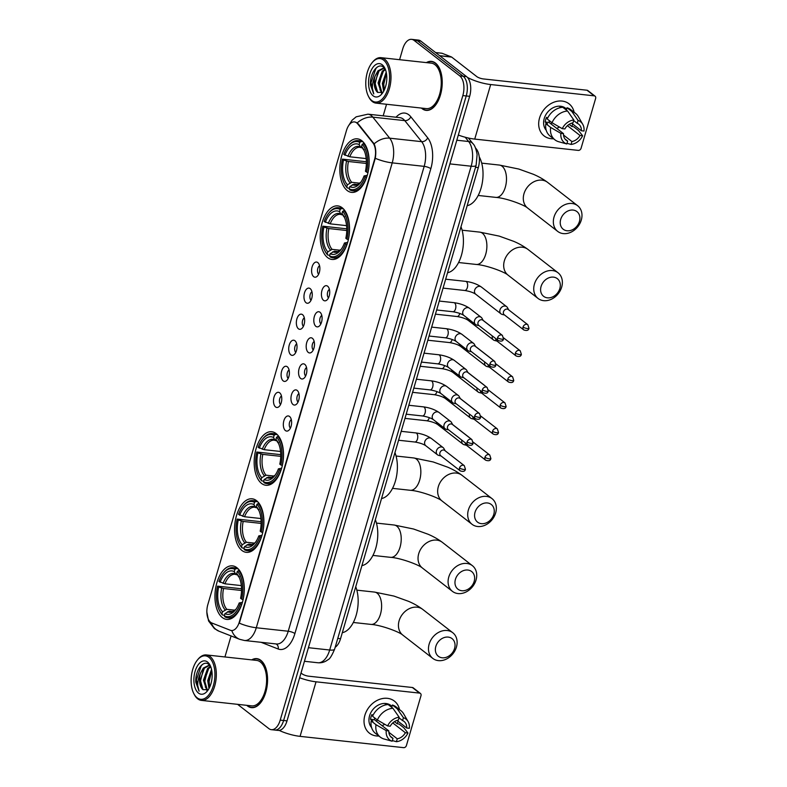 <?xml version="1.0" encoding="UTF-8"?>
<svg xmlns="http://www.w3.org/2000/svg" width="787" height="787" viewBox="0 0 787 787"><rect width="100%" height="100%" fill="white"/><g stroke="black" fill="none" stroke-linecap="round" stroke-linejoin="round"><path stroke-width="1.18" d="M347.205 190.533A26.935 14.471 -83.8 0 0 351.573 192.382A26.935 14.471 -83.8 0 0 368.227 171.418A26.935 14.471 -83.8 0 0 361.774 140.686A26.935 14.471 -83.8 0 0 357.406 138.837A26.935 14.471 -83.8 0 0 340.751 159.81A26.935 14.471 -83.8 0 0 347.205 190.533M241.943 550.497A26.935 14.471 -83.8 0 0 246.311 552.336A26.935 14.471 -83.8 0 0 262.966 531.373A26.935 14.471 -83.8 0 0 256.523 500.64A26.935 14.471 -83.8 0 0 252.155 498.801A26.935 14.471 -83.8 0 0 235.49 519.764A26.935 14.471 -83.8 0 0 241.943 550.497M261.55 483.434A26.935 14.471 -83.8 0 0 265.917 485.274A26.935 14.471 -83.8 0 0 282.582 464.31A26.935 14.471 -83.8 0 0 276.129 433.578A26.935 14.471 -83.8 0 0 271.761 431.738A26.935 14.471 -83.8 0 0 255.106 452.702A26.935 14.471 -83.8 0 0 261.55 483.434M327.589 257.595A26.935 14.471 -83.8 0 0 331.957 259.444A26.935 14.471 -83.8 0 0 348.611 238.481A26.935 14.471 -83.8 0 0 342.168 207.748A26.935 14.471 -83.8 0 0 337.8 205.899A26.935 14.471 -83.8 0 0 321.145 226.872A26.935 14.471 -83.8 0 0 327.589 257.595M222.328 617.559A26.935 14.471 -83.8 0 0 226.705 619.399A26.935 14.471 -83.8 0 0 243.36 598.435A26.935 14.471 -83.8 0 0 236.907 567.702A26.935 14.471 -83.8 0 0 232.539 565.863A26.935 14.471 -83.8 0 0 215.884 586.827A26.935 14.471 -83.8 0 0 222.328 617.559M289.537 416.471A7.624 4.092 96.2 0 1 289.793 416.687A7.624 4.092 96.2 0 1 291.544 423.967A7.624 4.092 96.2 0 1 288.268 430.696A7.624 4.092 96.2 0 1 285.415 430.578A7.624 4.092 96.2 0 1 283.871 420.72A7.624 4.092 96.2 0 1 289.537 416.471M297.161 390.411A7.624 4.092 96.2 0 1 297.417 390.637A7.624 4.092 96.2 0 1 299.168 397.917A7.624 4.092 96.2 0 1 295.892 404.646A7.624 4.092 96.2 0 1 293.03 404.528A7.624 4.092 96.2 0 1 291.495 394.671A7.624 4.092 96.2 0 1 297.161 390.411M304.776 364.361A7.624 4.092 96.2 0 1 305.031 364.588A7.624 4.092 96.2 0 1 306.782 371.858A7.624 4.092 96.2 0 1 303.507 378.586A7.624 4.092 96.2 0 1 300.654 378.468A7.624 4.092 96.2 0 1 299.109 368.611A7.624 4.092 96.2 0 1 304.776 364.361M312.4 338.312A7.624 4.092 96.2 0 1 312.655 338.528A7.624 4.092 96.2 0 1 314.407 345.808A7.624 4.092 96.2 0 1 311.131 352.537A7.624 4.092 96.2 0 1 308.268 352.419A7.624 4.092 96.2 0 1 306.723 342.561A7.624 4.092 96.2 0 1 312.4 338.312M320.014 312.252A7.624 4.092 96.2 0 1 320.27 312.478A7.624 4.092 96.2 0 1 322.021 319.748A7.624 4.092 96.2 0 1 318.745 326.477A7.624 4.092 96.2 0 1 315.892 326.359A7.624 4.092 96.2 0 1 314.347 316.512A7.624 4.092 96.2 0 1 320.014 312.252M327.638 286.202A7.624 4.092 96.2 0 1 327.894 286.419A7.624 4.092 96.2 0 1 329.645 293.699A7.624 4.092 96.2 0 1 326.359 300.427A7.624 4.092 96.2 0 1 323.506 300.309A7.624 4.092 96.2 0 1 321.962 290.452A7.624 4.092 96.2 0 1 327.638 286.202M279.7 392.841A7.624 4.092 96.2 0 1 279.956 393.057A7.624 4.092 96.2 0 1 281.707 400.337A7.624 4.092 96.2 0 1 278.431 407.066A7.624 4.092 96.2 0 1 275.568 406.948A7.624 4.092 96.2 0 1 274.024 397.091A7.624 4.092 96.2 0 1 279.7 392.841M287.314 366.781A7.624 4.092 96.2 0 1 287.57 367.008A7.624 4.092 96.2 0 1 289.321 374.278A7.624 4.092 96.2 0 1 286.045 381.006A7.624 4.092 96.2 0 1 283.192 380.888A7.624 4.092 96.2 0 1 281.648 371.041A7.624 4.092 96.2 0 1 287.314 366.781M294.938 340.732A7.624 4.092 96.2 0 1 295.194 340.948A7.624 4.092 96.2 0 1 296.945 348.228A7.624 4.092 96.2 0 1 293.659 354.957A7.624 4.092 96.2 0 1 290.806 354.839A7.624 4.092 96.2 0 1 289.262 344.981A7.624 4.092 96.2 0 1 294.938 340.732M302.552 314.672A7.624 4.092 96.2 0 1 302.808 314.898A7.624 4.092 96.2 0 1 304.559 322.178A7.624 4.092 96.2 0 1 301.283 328.897A7.624 4.092 96.2 0 1 298.43 328.789A7.624 4.092 96.2 0 1 296.886 318.932A7.624 4.092 96.2 0 1 302.552 314.672M310.167 288.622A7.624 4.092 96.2 0 1 310.432 288.849A7.624 4.092 96.2 0 1 312.183 296.119A7.624 4.092 96.2 0 1 308.897 302.847A7.624 4.092 96.2 0 1 306.045 302.729A7.624 4.092 96.2 0 1 304.5 292.872A7.624 4.092 96.2 0 1 310.167 288.622M317.791 262.573A7.624 4.092 96.2 0 1 318.046 262.789A7.624 4.092 96.2 0 1 319.797 270.069A7.624 4.092 96.2 0 1 316.522 276.798A7.624 4.092 96.2 0 1 313.669 276.68A7.624 4.092 96.2 0 1 312.124 266.823A7.624 4.092 96.2 0 1 317.791 262.573M211.801 622.989A13.723 7.368 96.2 0 1 210.621 622.31A13.723 7.368 96.2 0 1 207.837 604.573L346.467 130.524A13.723 7.368 96.2 0 1 354.435 121.926A13.723 7.368 96.2 0 1 357.741 123.933L372.861 142.811A13.723 7.368 96.2 0 1 374.573 159.476L239.346 621.917A13.723 7.368 96.2 0 1 231.368 630.515A13.723 7.368 96.2 0 1 230.325 630.259L211.801 622.989M475.446 147.877L476.41 149.077A15.248 8.195 96.2 0 1 478.299 167.601L340.545 638.71A15.248 8.195 96.2 0 1 335.173 647.288M319.561 265.75A4.574 2.459 -83.8 0 0 317.545 269.823A4.574 2.459 -83.8 0 0 318.637 274.23M311.947 291.81A4.574 2.459 -83.8 0 0 309.93 295.873A4.574 2.459 -83.8 0 0 311.022 300.28M304.323 317.859A4.574 2.459 -83.8 0 0 302.306 321.932A4.574 2.459 -83.8 0 0 303.398 326.339M296.709 343.919A4.574 2.459 -83.8 0 0 294.692 347.982A4.574 2.459 -83.8 0 0 295.784 352.389M289.085 369.969A4.574 2.459 -83.8 0 0 287.068 374.032A4.574 2.459 -83.8 0 0 288.17 378.439M281.471 396.018A4.574 2.459 -83.8 0 0 279.454 400.091A4.574 2.459 -83.8 0 0 280.546 404.498M329.409 289.39A4.574 2.459 -83.8 0 0 327.392 293.453A4.574 2.459 -83.8 0 0 328.484 297.86M321.794 315.439A4.574 2.459 -83.8 0 0 319.768 319.502A4.574 2.459 -83.8 0 0 320.87 323.91M314.17 341.489A4.574 2.459 -83.8 0 0 312.154 345.562A4.574 2.459 -83.8 0 0 313.246 349.969M306.556 367.549A4.574 2.459 -83.8 0 0 304.53 371.612A4.574 2.459 -83.8 0 0 305.631 376.019M298.932 393.598A4.574 2.459 -83.8 0 0 296.915 397.671A4.574 2.459 -83.8 0 0 298.007 402.078M291.318 419.658A4.574 2.459 -83.8 0 0 289.291 423.721A4.574 2.459 -83.8 0 0 290.393 428.128M246.754 705.339A24.643 13.241 -83.8 0 0 247.482 705.949A24.643 13.241 -83.8 0 0 251.476 707.641A24.643 13.241 -83.8 0 0 266.714 688.458A24.643 13.241 -83.8 0 0 260.822 660.332A24.643 13.241 -83.8 0 0 256.818 658.64A24.643 13.241 -83.8 0 0 251.712 659.88M421.409 108.075A24.643 13.241 -83.8 0 0 422.127 108.685A24.643 13.241 -83.8 0 0 426.131 110.377A24.643 13.241 -83.8 0 0 441.369 91.194A24.643 13.241 -83.8 0 0 435.467 63.068A24.643 13.241 -83.8 0 0 431.473 61.376A24.643 13.241 -83.8 0 0 426.367 62.616M237.595 704.335L268.869 728.624A15.248 8.195 -83.8 0 0 271.338 729.677L278.155 730.415A15.248 8.195 -83.8 0 0 287.019 720.862L469.652 96.319A15.248 8.195 -83.8 0 0 466.563 76.614L420.897 41.14L417.484 40.767A15.248 8.195 -83.8 0 0 415.015 39.724A15.248 8.195 -83.8 0 1 417.484 40.767L463.159 76.241L417.484 40.767L414.08 40.393A15.248 8.195 -83.8 0 0 411.601 39.35A15.248 8.195 -83.8 0 0 402.737 48.902L399.589 59.694M469.652 96.319L466.238 95.955A15.248 8.195 -83.8 0 0 463.159 76.241A15.248 8.195 -83.8 0 1 466.238 95.955L283.615 720.489L466.238 95.955L462.835 95.581A15.248 8.195 -83.8 0 0 459.746 75.867L414.08 40.393M274.752 730.041A15.248 8.195 -83.8 0 0 283.615 720.489A15.248 8.195 -83.8 0 1 274.752 730.041M356.009 122.3L358.351 124.002L374.12 143.893C375.832 147.74 376.216 152.53 375.281 158.276L239.346 623.156A17.786 4.712 -163.7 0 0 256.287 627.751A20.324 10.92 96.2 0 1 244.462 640.49L276.414 643.973A20.324 10.92 -83.8 0 0 288.229 631.233L424.173 166.362A20.324 10.92 -83.8 0 0 421.645 141.66L404.784 120.627A20.324 10.92 -83.8 0 0 403.2 119.044A20.324 10.92 -83.8 0 0 399.904 117.656L367.952 114.174A20.324 10.92 96.2 0 1 371.248 115.561A20.324 10.92 96.2 0 1 372.831 117.145L389.693 138.178A20.324 10.92 96.2 0 1 392.221 162.87L256.287 627.751L288.229 631.233A5.086 1.348 -163.7 0 1 294.899 633.565A25.41 13.654 96.2 0 1 278.195 649.009L261.087 642.3M386.545 104.278L383.171 115.827M231.083 635.935L224.934 656.958M271.338 729.677A15.248 8.195 -83.8 0 0 280.211 720.125L462.835 95.581M420.897 41.14A15.248 8.195 -83.8 0 0 418.418 40.098L411.601 39.35M398.143 721.345A20.324 16.271 -52.2 0 1 397.042 723.647A20.324 16.271 -52.2 0 0 398.143 721.345M378.901 736.022A20.324 16.271 -52.2 0 1 364.883 715.285A20.324 16.271 -52.2 0 1 382.925 698.472A20.324 16.271 -52.2 0 1 399.471 709.54A20.324 16.271 -52.2 0 0 394.395 701.089L394.395 701.089A20.324 16.271 -52.2 0 0 364.883 715.285A20.324 16.271 -52.2 0 0 369.457 733.189L369.457 733.189A20.324 16.271 -52.2 0 0 378.901 736.022M279.178 730.405A20.324 5.381 16.3 0 0 300.073 736.357L403.603 747.65A2.538 2.036 127.8 0 0 406.417 745.535L420.996 695.678A2.538 2.036 127.8 0 0 420.425 693.445A2.538 2.036 127.8 0 0 419.55 693.101L412.339 687.494L308.819 676.21A5.086 1.348 -163.7 0 1 302.149 673.879L301.018 672.993M299.631 677.745A20.324 5.381 16.3 0 0 316.03 681.808L419.55 693.101M412.339 687.494A2.538 2.036 -52.2 0 1 413.214 687.838L420.425 693.445M377.573 720.115A12.7 10.172 -52.2 0 1 376.058 720.981M392.772 722.938L405.354 732.717A10.162 8.136 -52.2 0 1 397.258 738.806L388.876 732.294M390.372 736.307L392.998 738.334A10.162 8.136 -52.2 0 1 391.552 737.488A10.162 8.136 -52.2 0 1 388.847 730.916L374.425 719.712A10.162 8.136 127.8 0 1 374.691 717.911M384.745 724.266A10.162 8.136 -52.2 0 1 382.01 725.594M371.582 727.552A14.737 11.795 -52.2 0 1 369.565 715.796A14.737 11.795 -52.2 0 1 390.962 705.506L392.005 706.313M392.998 738.334L392.152 741.226L383.958 738.973A16.773 13.428 -52.2 0 1 380.288 737.104L375.488 733.366A16.773 13.428 -52.2 0 1 371.189 720.961L372.91 721.148L370.51 719.288A14.737 11.795 -52.2 0 1 371.011 716.908A14.737 11.795 -52.2 0 1 371.887 714.586L372.959 715.413M387.352 704.621A14.737 11.795 -52.2 0 0 385.168 704.591L385.591 704.926M388.434 704.798A14.737 11.795 -52.2 0 1 389.427 705.054L391.828 706.923L392.388 705.014A16.773 13.428 -52.2 0 1 396.058 706.883L400.858 710.622A16.773 13.428 -52.2 0 1 403.662 713.848L408.099 721.571A13.212 10.575 -52.2 0 1 409.348 728.3L406.722 728.014L396.982 720.439M372.566 716.259A16.773 13.428 -52.2 0 1 388.129 704.552L392.929 708.29L399.166 717.232L398.32 720.125A10.162 8.136 -52.2 0 0 390.224 726.214L387.607 725.929L377.367 719.997L372.566 716.259M371.189 720.961L375.989 724.699L386.23 730.631L388.847 730.916M380.288 737.104A16.773 13.428 -52.2 0 1 375.989 724.699M377.367 719.997A16.773 13.428 -52.2 0 1 392.929 708.29M398.999 717.803L402.58 720.587L403.426 717.695L397.189 708.753L392.388 705.014M397.189 708.753A16.773 13.428 -52.2 0 1 400.858 710.622M392.152 741.226A13.212 10.575 -52.2 0 1 386.23 730.631M387.607 725.929A13.212 10.575 -52.2 0 1 399.166 717.232M403.426 717.695A13.212 10.575 -52.2 0 1 408.099 721.571M402.58 720.587A10.162 8.136 -52.2 0 1 404.026 721.433A10.162 8.136 -52.2 0 1 406.722 728.014M395.153 721.226A14.737 11.795 -52.2 0 1 394.848 721.935L397.248 723.804L398.979 723.991L403.79 727.729L407.971 733.002A13.212 10.575 -52.2 0 1 396.412 741.698L397.258 738.806M392.339 740.577L396.412 741.698M405.354 732.717L407.971 733.002M394.12 721.856L394.848 721.935M370.51 719.288L374.425 719.712M208.939 657.342A21.849 11.736 -83.8 0 0 197.419 660.018A21.849 11.736 -83.8 0 0 193.759 693.495A21.849 11.736 -83.8 0 0 197.114 697.794A21.849 11.736 -83.8 0 0 213.366 685.595A21.849 11.736 -83.8 0 0 208.939 657.342M193.759 693.495L194.182 694.331A22.862 12.287 -83.8 0 0 197.685 698.826A22.862 12.287 -83.8 0 0 201.393 700.391A22.862 12.287 -83.8 0 0 215.54 682.595A22.862 12.287 -83.8 0 0 210.07 656.496A22.862 12.287 -83.8 0 0 206.351 654.932A22.862 12.287 -83.8 0 0 198.009 659.29L197.419 660.018M201.393 700.391L251.673 705.87A22.862 12.287 -83.8 0 0 265.809 688.074A22.862 12.287 -83.8 0 0 260.34 661.975A22.862 12.287 -83.8 0 0 256.631 660.411L206.351 654.932M247.138 705.378A24.387 13.104 -83.8 0 0 247.551 705.713A24.387 13.104 -83.8 0 0 251.506 707.385A24.387 13.104 -83.8 0 0 266.586 688.399A24.387 13.104 -83.8 0 0 260.753 660.568A24.387 13.104 -83.8 0 0 256.788 658.896A24.387 13.104 -83.8 0 0 252.096 659.919M206.873 690.514L203.44 680.204L207.581 668.527L210.503 666.255M207.394 690.268L204.502 680.322L208.653 668.645L210.768 666.786M208.998 688.536L207.699 680.666L211.536 669.363M209.558 687.435L208.762 680.785L211.792 670.632L209.126 681.385L209.588 687.376M210.641 666.461L208.968 664.553C203.174 659.201 194.91 671.006 195.825 682.299L199.111 691.212C196.888 686.294 197.33 680.312 200.449 673.279A12.7 6.827 -83.8 0 0 203.016 689.697L200.242 679.86L204.394 668.173L209.214 665.497M200.449 673.279L203.321 668.055L208.683 665.409L210.218 665.851M198.491 693.091A16.773 9.011 -83.8 0 0 207.286 691.084A16.773 9.011 -83.8 0 0 210.099 665.281A16.773 9.011 -83.8 0 0 207.561 662.044A16.773 9.011 -83.8 0 0 195.087 671.409A16.773 9.011 -83.8 0 0 198.491 693.091M203.016 689.697L208.378 689.579M199.111 691.212L196.347 679.988L201.236 665.763L202.751 664.238M201.157 686.844L200.606 680.46L203.262 669.717M205.417 687.307L204.866 680.922L207.522 670.18M209.854 666.579L210.345 666.038M454.571 648.458A11.175 8.952 127.8 0 0 448.226 637.096A11.175 8.952 127.8 0 0 435.831 646.412A11.175 8.952 127.8 0 0 442.176 657.784A11.175 8.952 127.8 0 0 454.571 648.458M429.161 644.081A16.261 13.015 -52.2 0 1 452.771 632.728A16.261 13.015 -52.2 0 1 456.43 647.062A16.261 13.015 -52.2 0 1 432.82 658.414A16.261 13.015 -52.2 0 1 429.161 644.081M241.796 604.308L240.31 603.826A24.19 12.995 -83.8 0 1 224.315 615.827L224.944 613.653A21.849 11.736 -83.8 0 0 235.224 610.181A21.849 11.736 -83.8 0 0 239.199 602.96L242.416 602.34M232.568 611.548L229.224 611.184L224.944 613.653M224.492 615.218L222.485 615.001L221.904 613.958A24.19 12.995 -83.8 0 1 219.366 610.269A24.19 12.995 -83.8 0 1 217.556 586.148L241.52 588.774M223.41 573.202A24.19 12.995 -83.8 0 1 234.929 569.434L236.061 568.588A25.204 13.546 -83.8 0 0 233.208 567.673A25.204 13.546 -83.8 0 0 224 572.474L223.41 573.202A24.19 12.995 -83.8 0 0 218.934 581.445L224.934 583.806L241.324 585.597M236.061 568.588L238.136 568.814M239.592 570.575L237.33 571.303A24.19 12.995 -83.8 0 1 241.688 599.114L243.026 599.586A25.204 13.546 -83.8 0 0 238.461 570.447M224.315 615.827L224.885 616.87A25.204 13.546 -83.8 0 0 227.738 617.775A25.204 13.546 -83.8 0 0 241.648 604.288M234.929 569.434L234.29 571.618A21.849 11.736 -83.8 0 0 220.045 582.311M241.688 599.114L240.576 598.258A21.849 11.736 -83.8 0 0 238.884 576.704A21.849 11.736 -83.8 0 0 236.7 573.477L237.33 571.303M239.199 602.96L240.31 603.826M237.477 574.894L235.598 573.969L234.29 571.618M236.7 573.477L239.356 577.727A19.547 10.497 -83.8 0 0 237.999 575.838L239.307 576.704M236.897 574.835L235.097 574.313A18.799 10.103 -83.8 0 0 224.934 583.806M342.306 632.679A27.948 15.012 -83.8 0 0 356.167 615.257A27.948 15.012 -83.8 0 0 355.734 586.748M219.366 610.269L219.789 611.106A25.204 13.546 -83.8 0 0 222.485 615.001M217.556 586.148L218.668 587.013A21.849 11.736 -83.8 0 0 222.544 611.784L221.904 613.958M241.52 590.476L223.557 588.509L218.668 587.013M222.544 611.784L226.813 609.315L234.949 610.2M474.177 581.396A11.175 8.952 127.8 0 0 467.832 570.034A11.175 8.952 127.8 0 0 455.437 579.35A11.175 8.952 127.8 0 0 461.782 590.722A11.175 8.952 127.8 0 0 474.177 581.396M448.777 577.019A16.261 13.015 -52.2 0 1 472.377 565.666A16.261 13.015 -52.2 0 1 476.037 579.999A16.261 13.015 -52.2 0 1 452.427 591.352A16.261 13.015 -52.2 0 1 448.777 577.019M261.412 537.246L259.926 536.754A24.19 12.995 -83.8 0 1 243.921 548.765L244.56 546.591A21.849 11.736 -83.8 0 0 254.84 543.119A21.849 11.736 -83.8 0 0 258.805 535.898L262.022 535.278M252.174 544.486L248.83 544.122L244.56 546.591M244.098 548.155L242.091 547.939L241.52 546.896A24.19 12.995 -83.8 0 1 238.982 543.207A24.19 12.995 -83.8 0 1 237.162 519.086L261.127 521.712M243.026 506.139A24.19 12.995 -83.8 0 1 254.535 502.372L255.667 501.526A25.204 13.546 -83.8 0 0 252.814 500.611A25.204 13.546 -83.8 0 0 243.616 505.411L243.026 506.139A24.19 12.995 -83.8 0 0 238.54 514.383L244.541 516.744L260.93 518.535M255.667 501.526L257.743 501.752M259.198 503.513L256.946 504.241A24.19 12.995 -83.8 0 1 261.294 532.051L262.632 532.524A25.204 13.546 -83.8 0 0 258.067 503.385M243.921 548.765L244.501 549.798A25.204 13.546 -83.8 0 0 247.354 550.713A25.204 13.546 -83.8 0 0 261.254 537.226M254.535 502.372L253.906 504.546A21.849 11.736 -83.8 0 0 239.651 515.239M261.294 532.051L260.182 531.195A21.849 11.736 -83.8 0 0 258.49 509.642A21.849 11.736 -83.8 0 0 256.306 506.415L256.946 504.241M258.805 535.898L259.926 536.754M257.083 507.831L255.204 506.907L253.906 504.546M256.306 506.415L258.972 510.665A19.547 10.497 -83.8 0 0 257.615 508.776L258.913 509.632M256.513 507.772L254.703 507.251A18.799 10.103 -83.8 0 0 244.541 516.744M361.912 565.617A27.948 15.012 -83.8 0 0 375.773 548.195A27.948 15.012 -83.8 0 0 375.35 519.676M238.982 543.207L239.405 544.043A25.204 13.546 -83.8 0 0 242.091 547.939M237.162 519.086L238.274 519.941A21.849 11.736 -83.8 0 0 242.16 544.722L241.52 546.896M261.127 523.404L243.173 521.447L238.274 519.941M242.16 544.722L246.429 542.253L254.555 543.138M493.793 514.334A11.175 8.952 127.8 0 0 487.448 502.962A11.175 8.952 127.8 0 0 475.043 512.288A11.175 8.952 127.8 0 0 481.398 523.66A11.175 8.952 127.8 0 0 493.793 514.334M468.383 509.956A16.261 13.015 -52.2 0 1 491.993 498.604A16.261 13.015 -52.2 0 1 495.653 512.937A16.261 13.015 -52.2 0 1 472.043 524.29A16.261 13.015 -52.2 0 1 468.383 509.956M281.018 470.183L279.533 469.691A24.19 12.995 -83.8 0 1 263.537 481.703L264.166 479.529A21.849 11.736 -83.8 0 0 274.447 476.056A21.849 11.736 -83.8 0 0 278.421 468.836L281.638 468.216M271.79 477.424L268.436 477.06L264.166 479.529M263.714 481.093L261.707 480.877L261.127 479.834A24.19 12.995 -83.8 0 1 258.589 476.145A24.19 12.995 -83.8 0 1 256.778 452.023L280.743 454.65M262.632 439.077A24.19 12.995 -83.8 0 1 274.151 435.309L275.283 434.454A25.204 13.546 -83.8 0 0 272.43 433.548A25.204 13.546 -83.8 0 0 263.222 438.349L262.632 439.077A24.19 12.995 -83.8 0 0 258.146 447.321L264.157 449.682L280.546 451.472M275.283 434.454L277.358 434.69M278.814 436.451L276.552 437.178A24.19 12.995 -83.8 0 1 280.91 464.989L282.248 465.461A25.204 13.546 -83.8 0 0 277.683 436.323M263.537 481.703L264.107 482.736A25.204 13.546 -83.8 0 0 266.96 483.651A25.204 13.546 -83.8 0 0 280.87 470.164M274.151 435.309L273.512 437.483A21.849 11.736 -83.8 0 0 259.267 448.177M280.91 464.989L279.798 464.133A21.849 11.736 -83.8 0 0 278.106 442.579A21.849 11.736 -83.8 0 0 275.912 439.353L276.552 437.178M278.421 468.836L279.533 469.691M276.699 440.769L274.82 439.844L273.512 437.483M275.912 439.353L278.578 443.602M276.119 440.71L274.319 440.189A18.799 10.103 -83.8 0 0 264.157 449.682M278.568 443.583A19.547 10.497 -83.8 0 0 277.221 441.714L278.519 442.569M381.528 498.555A27.948 15.012 -83.8 0 0 395.379 481.132A27.948 15.012 -83.8 0 0 394.956 452.614M258.589 476.145L259.012 476.971A25.204 13.546 -83.8 0 0 261.707 480.877M256.778 452.023L257.89 452.879A21.849 11.736 -83.8 0 0 261.766 477.66L261.127 479.834M280.743 456.342L262.779 454.384L257.89 452.879M261.766 477.66L266.036 475.191L274.171 476.076M559.832 288.504A11.175 8.952 127.8 0 0 553.487 277.132A11.175 8.952 127.8 0 0 541.082 286.458A11.175 8.952 127.8 0 0 547.427 297.83A11.175 8.952 127.8 0 0 559.832 288.504M534.422 284.127A16.261 13.015 -52.2 0 1 558.032 272.774A16.261 13.015 -52.2 0 1 561.682 287.098A16.261 13.015 -52.2 0 1 538.082 298.46A16.261 13.015 -52.2 0 1 534.422 284.127M347.057 244.354L345.572 243.862A24.19 12.995 -83.8 0 1 329.576 255.873L330.206 253.689A21.849 11.736 -83.8 0 0 340.486 250.227A21.849 11.736 -83.8 0 0 344.46 242.996L347.677 242.376M337.83 251.584L334.475 251.22L330.206 253.689M329.753 255.263L327.746 255.037L327.166 254.004A24.19 12.995 -83.8 0 1 324.628 250.305A24.19 12.995 -83.8 0 1 322.818 226.184L346.782 228.82M328.671 213.247A24.19 12.995 -83.8 0 1 340.191 209.48L341.312 208.624A25.204 13.546 -83.8 0 0 338.459 207.709A25.204 13.546 -83.8 0 0 329.261 212.52L328.671 213.247A24.19 12.995 -83.8 0 0 324.185 221.481L330.196 223.852L346.575 225.643M341.312 208.624L343.398 208.85M344.854 210.621L342.591 211.349A24.19 12.995 -83.8 0 1 346.949 239.159L348.277 239.632A25.204 13.546 -83.8 0 0 343.722 210.493M329.576 255.873L330.147 256.906A25.204 13.546 -83.8 0 0 332.999 257.821A25.204 13.546 -83.8 0 0 346.91 244.334M340.191 209.48L339.551 211.654A21.849 11.736 -83.8 0 0 325.297 222.347M346.949 239.159L345.837 238.294A21.849 11.736 -83.8 0 0 344.135 216.74A21.849 11.736 -83.8 0 0 341.952 213.523L342.591 211.349M344.46 242.996L345.572 243.862M342.738 214.94L340.85 214.015L339.551 211.654M341.952 213.523L344.617 217.773A19.547 10.497 -83.8 0 0 343.26 215.884L344.558 216.74M342.158 214.871L340.358 214.359A18.799 10.103 -83.8 0 0 330.196 223.852M447.567 272.725A27.948 15.012 -83.8 0 0 461.418 255.303A27.948 15.012 -83.8 0 0 460.995 226.784M324.628 250.305L325.051 251.142A25.204 13.546 -83.8 0 0 327.746 255.037M322.818 226.184L323.929 227.05A21.849 11.736 -83.8 0 0 327.805 251.83L327.166 254.004M346.782 230.512L328.818 228.555L323.929 227.05M327.805 251.83L332.075 249.361L340.21 250.246M579.439 221.442A11.175 8.952 127.8 0 0 573.093 210.07A11.175 8.952 127.8 0 0 560.698 219.396A11.175 8.952 127.8 0 0 567.043 230.768A11.175 8.952 127.8 0 0 579.439 221.442M554.028 217.064A16.261 13.015 -52.2 0 1 577.638 205.712A16.261 13.015 -52.2 0 1 581.298 220.035A16.261 13.015 -52.2 0 1 557.688 231.388A16.261 13.015 -52.2 0 1 554.028 217.064M366.673 177.282L365.178 176.8A24.19 12.995 -83.8 0 1 349.182 188.811L349.822 186.627A21.849 11.736 -83.8 0 0 360.102 183.164A21.849 11.736 -83.8 0 0 364.066 175.934L367.283 175.314M357.436 184.522L354.091 184.158L349.822 186.627M349.359 188.201L347.352 187.975L346.782 186.942A24.19 12.995 -83.8 0 1 344.234 183.243A24.19 12.995 -83.8 0 1 342.424 159.122L366.388 161.758M348.277 146.185A24.19 12.995 -83.8 0 1 359.797 142.417L360.928 141.562A25.204 13.546 -83.8 0 0 358.075 140.647A25.204 13.546 -83.8 0 0 348.867 145.457L348.277 146.185A24.19 12.995 -83.8 0 0 343.801 154.419L349.802 156.79L366.191 158.581M360.928 141.562L363.004 141.788M364.46 143.559L362.197 144.287A24.19 12.995 -83.8 0 1 366.555 172.097L367.893 172.569A25.204 13.546 -83.8 0 0 363.328 143.431M349.182 188.811L349.753 189.844A25.204 13.546 -83.8 0 0 352.606 190.759A25.204 13.546 -83.8 0 0 366.516 177.272M359.797 142.417L359.157 144.592A21.849 11.736 -83.8 0 0 344.913 155.285M366.555 172.097L365.443 171.232A21.849 11.736 -83.8 0 0 363.751 149.678A21.849 11.736 -83.8 0 0 361.567 146.461L362.197 144.287M364.066 175.934L365.178 176.8M362.345 147.877L360.466 146.953L359.157 144.592M361.567 146.461L364.233 150.71A19.547 10.497 -83.8 0 0 362.866 148.822L364.174 149.678M361.764 147.808L359.964 147.297A18.799 10.103 -83.8 0 0 349.802 156.79M467.173 205.663A27.948 15.012 -83.8 0 0 481.565 186.253A27.948 15.012 -83.8 0 0 479.214 156.77M344.234 183.243L344.657 184.079A25.204 13.546 -83.8 0 0 347.352 187.975M342.424 159.122L343.535 159.987A21.849 11.736 -83.8 0 0 347.411 184.768L346.782 186.942M366.388 163.45L348.425 161.492L343.535 159.987M347.411 184.768L351.681 182.299L359.816 183.184M468.973 437.316A4.574 3.66 127.8 0 0 468.55 436.923A4.574 3.66 127.8 0 0 468.058 436.608M461.89 440.189A4.574 3.66 127.8 0 0 462.943 444.143A4.574 3.66 127.8 0 0 464.064 444.685L466.484 445.285M465.255 442.796A3.305 2.646 127.8 0 0 466.12 445.009L485.687 460.208C488.786 461.241 490.517 460.68 490.881 458.526A3.305 0.876 16.3 0 1 489.278 458.811A3.305 0.876 -163.7 0 1 484.949 457.296A3.305 2.646 127.8 0 0 485.687 460.208M476.588 411.267A4.574 3.66 127.8 0 0 476.165 410.863A4.574 3.66 127.8 0 0 475.682 410.558M469.514 414.129A4.574 3.66 127.8 0 0 470.557 418.094A4.574 3.66 127.8 0 0 471.688 418.635L474.099 419.235M472.869 416.736A3.305 2.646 127.8 0 0 473.744 418.95L493.311 434.149C496.41 435.191 498.141 434.631 498.505 432.466A3.305 0.876 16.3 0 1 496.902 432.761A3.305 0.876 -163.7 0 1 492.564 431.246A3.305 2.646 127.8 0 0 493.311 434.149M484.212 385.207A4.574 3.66 127.8 0 0 483.789 384.813A4.574 3.66 127.8 0 0 483.297 384.509M477.129 388.08A4.574 3.66 127.8 0 0 478.181 392.034A4.574 3.66 127.8 0 0 479.303 392.575L481.723 393.175M480.483 390.686A3.305 2.646 127.8 0 0 481.359 392.9L500.925 408.099C504.024 409.132 505.756 408.571 506.12 406.417A3.305 0.876 16.3 0 1 504.516 406.702A3.305 0.876 -163.7 0 1 500.188 405.187A3.305 2.646 127.8 0 0 500.925 408.099M491.826 359.157A4.574 3.66 127.8 0 0 491.403 358.764A4.574 3.66 127.8 0 0 490.921 358.449M484.743 362.02A4.574 3.66 127.8 0 0 485.795 365.985A4.574 3.66 127.8 0 0 486.927 366.526L489.337 367.126M488.107 364.637A3.305 2.646 127.8 0 0 488.983 366.85L508.55 382.049C511.639 383.082 513.38 382.521 513.744 380.367A3.305 0.876 16.3 0 1 512.13 380.652A3.305 0.876 -163.7 0 1 507.802 379.137A3.305 2.646 127.8 0 0 508.55 382.049M499.45 333.108A4.574 3.66 127.8 0 0 499.027 332.704A4.574 3.66 127.8 0 0 498.535 332.399M492.367 335.97A4.574 3.66 127.8 0 0 493.419 339.925A4.574 3.66 127.8 0 0 494.541 340.476L496.961 341.076M495.721 338.577A3.305 2.646 127.8 0 0 496.597 340.791L516.164 355.99C519.263 357.023 520.994 356.462 521.358 354.307A3.305 0.876 16.3 0 1 519.754 354.593A3.305 0.876 -163.7 0 1 515.426 353.078A3.305 2.646 127.8 0 0 516.164 355.99M508.628 309.803L507.448 307.609A4.574 3.66 127.8 0 0 506.641 306.655A4.574 3.66 127.8 0 0 505.077 306.035A4.574 3.66 127.8 0 0 500.001 309.842A4.574 3.66 127.8 0 0 501.034 313.875A4.574 3.66 127.8 0 0 502.165 314.416L504.575 315.016M523.04 327.028A3.305 2.646 127.8 0 1 527.831 324.716L508.264 309.517A3.305 2.646 127.8 0 0 507.133 309.075A3.305 2.646 127.8 0 0 503.473 311.829A3.305 2.646 127.8 0 0 504.221 314.741L523.788 329.94C526.877 330.973 528.608 330.412 528.982 328.258A3.305 0.876 16.3 0 1 527.369 328.543A3.305 0.876 -163.7 0 1 523.04 327.028A3.305 2.646 127.8 0 0 523.788 329.94M445.088 450.735L443.907 448.551A4.574 3.66 127.8 0 0 443.101 447.587A4.574 3.66 127.8 0 0 441.537 446.967A4.574 3.66 127.8 0 0 436.46 450.784A4.574 3.66 127.8 0 0 437.493 454.807A4.574 3.66 127.8 0 0 438.615 455.358L441.035 455.958M459.5 467.96A3.305 2.646 127.8 0 1 464.291 465.658L444.724 450.459A3.305 2.646 127.8 0 0 443.593 450.007A3.305 2.646 127.8 0 0 439.933 452.761A3.305 2.646 127.8 0 0 440.671 455.673L460.238 470.872C463.336 471.905 465.068 471.344 465.432 469.19A3.305 0.876 16.3 0 1 463.828 469.475A3.305 0.876 -163.7 0 1 459.5 467.96A3.305 2.646 127.8 0 0 460.238 470.872M452.702 424.685L451.522 422.491A4.574 3.66 127.8 0 0 450.715 421.537A4.574 3.66 127.8 0 0 449.151 420.917A4.574 3.66 127.8 0 0 444.075 424.724A4.574 3.66 127.8 0 0 445.108 428.758A4.574 3.66 127.8 0 0 446.239 429.299L448.649 429.899M467.114 441.91A3.305 2.646 127.8 0 1 471.905 439.599L452.338 424.4A3.305 2.646 127.8 0 0 451.207 423.957A3.305 2.646 127.8 0 0 447.547 426.711A3.305 2.646 127.8 0 0 448.295 429.623L467.862 444.822C470.951 445.855 472.682 445.294 473.056 443.14A3.305 0.876 16.3 0 1 471.443 443.425A3.305 0.876 -163.7 0 1 467.114 441.91A3.305 2.646 127.8 0 0 467.862 444.822M460.316 398.625L459.146 396.441A4.574 3.66 127.8 0 0 458.339 395.477A4.574 3.66 127.8 0 0 456.765 394.858A4.574 3.66 127.8 0 0 451.699 398.675A4.574 3.66 127.8 0 0 452.722 402.708A4.574 3.66 127.8 0 0 453.853 403.249L456.273 403.849M474.738 415.851A3.305 2.646 127.8 0 1 479.529 413.549L459.962 398.35A3.305 2.646 127.8 0 0 458.831 397.897A3.305 2.646 127.8 0 0 455.161 400.652A3.305 2.646 127.8 0 0 455.909 403.564L475.476 418.763C478.575 419.805 480.306 419.245 480.67 417.08A3.305 0.876 16.3 0 1 479.067 417.366A3.305 0.876 -163.7 0 1 474.738 415.851A3.305 2.646 127.8 0 0 475.476 418.763M467.94 372.576L466.76 370.382A4.574 3.66 127.8 0 0 465.953 369.428A4.574 3.66 127.8 0 0 464.389 368.808A4.574 3.66 127.8 0 0 459.313 372.615A4.574 3.66 127.8 0 0 460.346 376.648A4.574 3.66 127.8 0 0 461.477 377.189L463.887 377.79M482.352 389.801A3.305 2.646 127.8 0 1 487.143 387.499L467.576 372.3A3.305 2.646 127.8 0 0 466.445 371.848A3.305 2.646 127.8 0 0 462.786 374.602A3.305 2.646 127.8 0 0 463.523 377.514L483.1 392.713C486.189 393.746 487.92 393.185 488.294 391.031A3.305 0.876 16.3 0 1 486.681 391.316A3.305 0.876 -163.7 0 1 482.352 389.801A3.305 2.646 127.8 0 0 483.1 392.713M475.555 346.526L474.384 344.332A4.574 3.66 127.8 0 0 473.577 343.368A4.574 3.66 127.8 0 0 472.003 342.748A4.574 3.66 127.8 0 0 466.937 346.565A4.574 3.66 127.8 0 0 467.96 350.599A4.574 3.66 127.8 0 0 469.091 351.14L471.502 351.74M489.967 363.751A3.305 2.646 127.8 0 1 494.767 361.44L475.2 346.241A3.305 2.646 127.8 0 0 474.069 345.798A3.305 2.646 127.8 0 0 470.4 348.552A3.305 2.646 127.8 0 0 471.147 351.455L490.714 366.653C493.813 367.696 495.544 367.135 495.908 364.971A3.305 0.876 16.3 0 1 494.305 365.266A3.305 0.876 -163.7 0 1 489.967 363.751A3.305 2.646 127.8 0 0 490.714 366.653M483.179 320.466L481.998 318.273A4.574 3.66 127.8 0 0 481.191 317.318A4.574 3.66 127.8 0 0 479.627 316.699A4.574 3.66 127.8 0 0 474.551 320.516A4.574 3.66 127.8 0 0 475.584 324.539A4.574 3.66 127.8 0 0 476.706 325.08L479.126 325.68M497.591 337.692A3.305 2.646 127.8 0 1 502.381 335.39L482.815 320.191A3.305 2.646 127.8 0 0 481.683 319.738A3.305 2.646 127.8 0 0 478.024 322.493A3.305 2.646 127.8 0 0 478.762 325.405L498.328 340.604C501.427 341.637 503.159 341.076 503.532 338.922A3.305 0.876 16.3 0 1 501.919 339.207A3.305 0.876 -163.7 0 1 497.591 337.692A3.305 2.646 127.8 0 0 498.328 340.604M572.788 124.08A20.324 16.271 -52.2 0 1 571.696 126.382A20.324 16.271 -52.2 0 0 572.788 124.08M553.556 138.758A20.324 16.271 -52.2 0 1 539.538 118.02A20.324 16.271 -52.2 0 1 557.58 101.208A20.324 16.271 -52.2 0 1 574.126 112.275A20.324 16.271 -52.2 0 0 569.04 103.825L569.04 103.825A20.324 16.271 -52.2 0 0 539.538 118.02A20.324 16.271 -52.2 0 0 544.112 135.925L544.112 135.925A20.324 16.271 -52.2 0 0 553.556 138.758M458.329 135.039A20.324 5.381 16.3 0 0 474.728 139.092L578.248 150.386A2.538 2.036 127.8 0 0 581.072 148.271L595.641 98.414A2.538 2.036 127.8 0 0 595.07 96.181A2.538 2.036 127.8 0 0 594.205 95.837L586.994 90.23L483.464 78.946A5.086 1.348 -163.7 0 1 476.804 76.614L451.669 57.087L439.756 55.788M467.389 77.382A20.324 5.381 16.3 0 0 490.685 84.543L594.205 95.837M586.994 90.23A2.538 2.036 -52.2 0 1 587.859 90.574L595.07 96.181M441.684 53.241A2.538 1.367 96.2 0 1 441.881 53.231A2.538 1.367 96.2 0 1 442.078 53.28L451.453 56.959A2.538 1.367 96.2 0 1 451.669 57.087M552.228 122.851A12.7 10.172 -52.2 0 1 550.713 123.716M567.417 125.674L579.999 135.453A10.162 8.136 -52.2 0 1 571.903 141.542L563.522 135.03M565.027 139.043L567.643 141.07A10.162 8.136 -52.2 0 1 566.207 140.224A10.162 8.136 -52.2 0 1 563.502 133.652L549.08 122.447A10.162 8.136 127.8 0 1 549.346 120.647M559.4 127.002A10.162 8.136 -52.2 0 1 556.655 128.33M546.237 130.288A14.737 11.795 -52.2 0 1 544.22 118.532A14.737 11.795 -52.2 0 1 565.617 108.242L566.66 109.049M567.643 141.07L566.797 143.962L558.613 141.709A16.773 13.428 -52.2 0 1 554.943 139.84L550.133 136.102A16.773 13.428 -52.2 0 1 545.834 123.697L547.565 123.884L545.165 122.024A14.737 11.795 -52.2 0 1 545.666 119.654A14.737 11.795 -52.2 0 1 546.532 117.322L547.604 118.148M561.997 107.357A14.737 11.795 -52.2 0 0 559.813 107.327L560.246 107.662M563.089 107.534A14.737 11.795 -52.2 0 1 564.072 107.799L566.483 109.659L567.034 107.76A16.773 13.428 -52.2 0 1 570.703 109.619L575.513 113.358A16.773 13.428 -52.2 0 1 578.307 116.584L582.744 124.307A13.212 10.575 -52.2 0 1 584.003 131.035L581.377 130.75L571.637 123.175M547.211 118.994A16.773 13.428 -52.2 0 1 562.774 107.288L567.584 111.026L573.821 119.968L572.975 122.861A10.162 8.136 -52.2 0 0 564.879 128.95L562.262 128.665L552.021 122.733L547.211 118.994M545.834 123.697L550.644 127.435L560.885 133.367L563.502 133.652M554.943 139.84A16.773 13.428 -52.2 0 1 550.644 127.435M552.021 122.733A16.773 13.428 -52.2 0 1 567.584 111.026M573.654 120.539L577.235 123.323L578.081 120.431L571.844 111.488L567.034 107.76M571.844 111.488A16.773 13.428 -52.2 0 1 575.513 113.358M566.797 143.962A13.212 10.575 -52.2 0 1 560.885 133.367M562.262 128.665A13.212 10.575 -52.2 0 1 573.821 119.968M578.081 120.431A13.212 10.575 -52.2 0 1 582.744 124.307M577.235 123.323A10.162 8.136 -52.2 0 1 578.671 124.169A10.162 8.136 -52.2 0 1 581.377 130.75M569.808 123.962A14.737 11.795 -52.2 0 1 569.503 124.671L571.903 126.54L573.634 126.727L578.435 130.465L582.626 135.738A13.212 10.575 -52.2 0 1 571.067 144.434L571.903 141.542M566.994 143.313L571.067 144.434M579.999 135.453L582.626 135.738M568.775 124.592L569.503 124.671M545.165 122.024L549.08 122.447M383.594 60.078A21.849 11.736 -83.8 0 0 372.064 62.753A21.849 11.736 -83.8 0 0 368.414 96.24A21.849 11.736 -83.8 0 0 371.759 100.529A21.849 11.736 -83.8 0 0 388.011 88.331A21.849 11.736 -83.8 0 0 383.594 60.078M368.414 96.24L368.837 97.067A22.862 12.287 -83.8 0 0 372.34 101.562A22.862 12.287 -83.8 0 0 376.048 103.127A22.862 12.287 -83.8 0 0 390.195 85.33A22.862 12.287 -83.8 0 0 384.715 59.232A22.862 12.287 -83.8 0 0 381.006 57.667A22.862 12.287 -83.8 0 0 372.654 62.025L372.064 62.753M376.048 103.127L426.318 108.606A22.862 12.287 -83.8 0 0 440.464 90.81A22.862 12.287 -83.8 0 0 434.985 64.721A22.862 12.287 -83.8 0 0 431.276 63.147L381.006 57.667M421.783 108.114A24.387 13.104 -83.8 0 0 422.196 108.449A24.387 13.104 -83.8 0 0 426.151 110.121A24.387 13.104 -83.8 0 0 441.241 91.135A24.387 13.104 -83.8 0 0 435.398 63.304A24.387 13.104 -83.8 0 0 431.443 61.632A24.387 13.104 -83.8 0 0 426.741 62.655M381.528 93.25L378.085 82.94L382.236 71.263L385.158 69M382.049 93.004L379.157 83.058L383.299 71.381L385.423 69.522M383.653 91.272L382.344 83.402L386.191 72.099M384.213 90.171L383.417 83.52L386.447 73.378M385.296 69.197L383.623 67.289C377.829 61.937 369.565 73.742 370.47 85.035L373.756 93.948C371.543 89.029 371.985 83.048 375.094 76.014A12.7 6.827 -83.8 0 0 377.671 92.433L374.897 82.596L379.039 70.909L383.869 68.233M375.094 76.014L377.976 70.8L383.338 68.144L384.863 68.587M373.136 95.827A16.773 9.011 -83.8 0 0 381.941 93.82A16.773 9.011 -83.8 0 0 384.754 68.016A16.773 9.011 -83.8 0 0 382.216 64.78A16.773 9.011 -83.8 0 0 369.742 74.145A16.773 9.011 -83.8 0 0 373.136 95.827M377.671 92.433L383.033 92.315M373.756 93.948L371.002 82.724L375.891 68.499L377.406 66.974M375.812 89.58L375.261 83.196L377.917 72.453M380.072 90.043L379.521 83.658L382.177 72.916M384.509 69.315L385 68.774M384.243 90.111L383.781 84.12L386.437 73.388M372.861 142.811L373.481 142.87M357.741 123.933L358.351 124.002M337.771 638.405L340.545 638.71M475.535 167.297L478.299 167.601M475.889 149.018L476.41 149.077M396.018 117.233A25.41 13.654 96.2 0 1 408.837 114.813A25.41 13.654 96.2 0 1 410.814 116.791L427.675 137.823A25.41 13.654 96.2 0 1 430.833 168.693L294.899 633.565M206.863 612.129L208.565 620.963L214.428 628.587L219.061 631.223A17.786 14.845 -68.6 0 1 211.26 622.733M375.281 158.276A17.786 4.712 16.3 0 0 392.221 162.87L424.173 166.362A5.086 1.348 -163.7 0 1 430.833 168.693M374.12 143.893A17.786 13.202 -38.7 0 1 389.693 138.178L421.645 141.66A5.086 3.778 141.3 0 0 427.675 137.823M219.061 631.223L239.701 639.319A17.786 14.845 -68.6 0 1 231.811 630.564M357.19 122.929A17.786 13.202 -38.7 0 1 372.831 117.145L404.784 120.627A5.086 3.778 141.3 0 0 410.814 116.791M280.211 720.125L287.019 720.862M459.746 75.867L466.563 76.614M278.195 649.009A5.086 4.24 111.4 0 0 276.06 643.933M334.632 649.137A10.162 2.695 -163.7 0 1 329.684 650.013L471.157 166.214A20.324 10.92 -83.8 0 0 468.629 141.512A10.162 7.545 -38.7 0 1 473.017 143.775C474.728 145.29 476.096 148.871 477.109 154.537L476.105 165.329L334.632 649.137C331.848 655.738 329.605 659.28 327.904 659.752C324.923 662.083 321.578 663.077 317.869 662.752A20.324 10.92 -83.8 0 0 329.684 650.013L308.415 647.691M465.215 137.243L468.629 141.512L456.814 140.224M476.105 165.329A10.162 2.695 -163.7 0 1 471.157 166.214L449.889 163.893M316.03 681.808L300.073 736.357M399.117 620.746A16.261 13.015 127.8 0 0 402.777 635.07C399.776 632.089 381.282 625.085 371.002 624.406A16.261 8.736 96.2 0 0 380.455 614.214A16.261 8.736 96.2 0 0 377.16 593.191A16.261 8.736 96.2 0 0 374.523 592.08L393.953 596.074L408.542 601.327C410.676 602.281 416.234 604.583 422.717 609.394A16.261 13.015 127.8 0 0 399.117 620.746M229.224 611.184A18.799 10.103 -83.8 0 0 231.024 611.696L232.549 611.548L235.923 609.286A19.547 10.497 -83.8 0 1 227.512 611.715M235.598 573.969A19.547 10.497 -83.8 0 0 223.075 583.374M221.698 588.076A19.547 10.497 -83.8 0 0 225.102 609.846M223.557 588.509A18.799 10.103 -83.8 0 0 226.813 609.315M418.723 553.684A16.261 13.015 127.8 0 0 422.383 568.007C419.392 565.027 400.898 558.022 390.608 557.344A16.261 8.736 96.2 0 0 400.062 547.152A16.261 8.736 96.2 0 0 396.776 526.129A16.261 8.736 96.2 0 0 394.139 525.018L413.559 529.012L428.158 534.265C430.282 535.219 435.841 537.521 442.333 542.332A16.261 13.015 127.8 0 0 418.723 553.684M248.83 544.122A18.799 10.103 -83.8 0 0 250.63 544.634C251.092 545.735 256.513 541.899 256.178 541.486M255.204 506.907A19.547 10.497 -83.8 0 0 242.681 516.311M247.118 544.653A19.547 10.497 -83.8 0 0 255.519 542.243M241.304 521.014A19.547 10.497 -83.8 0 0 244.718 542.784M243.173 521.447A18.799 10.103 -83.8 0 0 246.429 542.253M438.339 486.622A16.261 13.015 127.8 0 0 441.989 500.945C438.998 497.964 420.504 490.96 410.224 490.281A16.261 8.736 96.2 0 0 419.678 480.09A16.261 8.736 96.2 0 0 416.382 459.067A16.261 8.736 96.2 0 0 413.746 457.955L433.175 461.949L447.764 467.203C449.889 468.157 455.447 470.459 461.939 475.269A16.261 13.015 127.8 0 0 438.339 486.622M268.436 477.06A18.799 10.103 -83.8 0 0 270.246 477.571L271.771 477.424L275.135 475.161M274.82 439.844A19.547 10.497 -83.8 0 0 262.297 449.249M266.734 477.591A19.547 10.497 -83.8 0 0 275.125 475.181M260.92 453.951A19.547 10.497 -83.8 0 0 264.324 475.722M262.779 454.384A18.799 10.103 -83.8 0 0 266.036 475.191M504.369 260.792A16.261 13.015 127.8 0 0 508.028 275.116C505.038 272.135 486.543 265.13 476.263 264.452A16.261 8.736 96.2 0 0 485.717 254.26A16.261 8.736 96.2 0 0 482.421 233.237A16.261 8.736 96.2 0 0 479.785 232.126L499.214 236.11L513.803 241.373C515.928 242.317 521.486 244.629 527.979 249.43A16.261 13.015 127.8 0 0 504.369 260.792M334.475 251.22A18.799 10.103 -83.8 0 0 336.275 251.742L337.8 251.594L341.174 249.331A19.547 10.497 -83.8 0 1 332.773 251.751M340.85 214.015A19.547 10.497 -83.8 0 0 328.327 223.41M326.959 228.112A19.547 10.497 -83.8 0 0 330.363 249.892M328.818 228.555A18.799 10.103 -83.8 0 0 332.075 249.361M523.985 193.73A16.261 13.015 127.8 0 0 527.644 208.053C524.644 205.073 506.159 198.068 495.869 197.389A16.261 8.736 96.2 0 0 505.323 187.198A16.261 8.736 96.2 0 0 502.037 166.175A16.261 8.736 96.2 0 0 499.391 165.063L518.82 169.048L533.419 174.301C535.544 175.255 541.102 177.567 547.595 182.368A16.261 13.015 127.8 0 0 523.985 193.73M354.091 184.158A18.799 10.103 -83.8 0 0 355.891 184.679L357.416 184.532L360.79 182.269A19.547 10.497 -83.8 0 1 352.379 184.689M360.466 146.953A19.547 10.497 -83.8 0 0 347.943 156.347M346.565 161.05A19.547 10.497 -83.8 0 0 349.979 182.82M348.425 161.492A18.799 10.103 -83.8 0 0 351.681 182.299M429.308 417.651A4.574 2.459 96.2 0 1 429.161 418.133A4.574 2.459 96.2 0 1 426.584 420.74L404.971 418.379M473.184 442.127L489.74 454.994A3.305 2.646 127.8 0 0 484.949 457.296M436.382 421.98A4.574 3.66 127.8 0 0 437.602 424.468C435.103 422.776 431.433 421.537 426.584 420.74M436.923 391.592A4.574 2.459 96.2 0 1 436.785 392.083A4.574 2.459 96.2 0 1 434.208 394.68L412.585 392.329M480.808 416.077L497.364 428.935A3.305 2.646 127.8 0 0 492.564 431.246M444.006 395.93A4.574 3.66 127.8 0 0 445.226 398.409C442.727 396.727 439.057 395.487 434.208 394.68M444.547 365.542A4.574 2.459 96.2 0 1 444.399 366.024A4.574 2.459 96.2 0 1 441.822 368.631L420.209 366.27M488.422 390.018L504.979 402.885A3.305 2.646 127.8 0 0 500.188 405.187M451.62 369.88A4.574 3.66 127.8 0 0 452.84 372.359C450.341 370.677 446.672 369.428 441.822 368.631M452.161 339.482A4.574 2.459 96.2 0 1 452.023 339.974A4.574 2.459 96.2 0 1 449.446 342.571L427.823 340.22M496.046 363.968L512.603 376.825A3.305 2.646 127.8 0 0 507.802 379.137M459.244 343.821A4.574 3.66 127.8 0 0 460.464 346.3C457.965 344.617 454.286 343.378 449.446 342.571M459.785 313.433A4.574 2.459 96.2 0 1 459.638 313.915A4.574 2.459 96.2 0 1 457.06 316.522L435.447 314.161M503.66 337.918L520.217 350.776A3.305 2.646 127.8 0 0 515.426 353.078M466.858 317.771A4.574 3.66 127.8 0 0 468.078 320.25C465.579 318.568 461.91 317.318 457.06 316.522M445.668 279.198L465.668 281.372A4.574 2.459 96.2 0 1 466.416 281.687A4.574 2.459 96.2 0 1 467.252 287.865A4.574 2.459 96.2 0 1 464.674 290.472L443.061 288.111M465.668 281.372C471.816 282.189 477.03 284.048 481.31 286.97A4.574 3.66 127.8 0 0 474.669 290.167A4.574 3.66 127.8 0 0 474.6 290.433A4.574 3.66 127.8 0 0 475.702 294.2C473.203 292.508 469.524 291.269 464.674 290.472M401.183 431.325L415.782 432.919A4.574 2.459 96.2 0 1 416.52 433.234A4.574 2.459 96.2 0 1 417.366 439.402A4.574 2.459 96.2 0 1 414.788 442.009C419.638 442.806 423.308 444.055 425.806 445.737L437.493 454.807M443.101 447.587L431.414 438.516A4.574 3.66 127.8 0 0 424.773 441.704A4.574 3.66 127.8 0 0 424.705 441.969A4.574 3.66 127.8 0 0 425.806 445.737M408.807 405.266L423.396 406.859A4.574 2.459 96.2 0 1 424.144 407.174A4.574 2.459 96.2 0 1 424.98 413.352A4.574 2.459 96.2 0 1 422.403 415.959C427.252 416.756 430.932 417.995 433.421 419.687L445.108 428.758M450.715 421.537L439.038 412.457A4.574 3.66 127.8 0 0 432.397 415.654A4.574 3.66 127.8 0 0 432.329 415.92A4.574 3.66 127.8 0 0 433.421 419.687M416.421 379.216L431.02 380.81A4.574 2.459 96.2 0 1 431.758 381.124A4.574 2.459 96.2 0 1 432.604 387.293A4.574 2.459 96.2 0 1 430.027 389.899C434.877 390.706 438.546 391.946 441.045 393.628L452.722 402.708M458.339 395.477L446.652 386.407A4.574 3.66 127.8 0 0 440.012 389.604A4.574 3.66 127.8 0 0 439.943 389.87A4.574 3.66 127.8 0 0 441.045 393.628M424.045 353.166L438.634 354.75A4.574 2.459 96.2 0 1 439.382 355.065A4.574 2.459 96.2 0 1 440.218 361.243A4.574 2.459 96.2 0 1 437.641 363.85C442.491 364.647 446.17 365.886 448.659 367.578L460.346 376.648M465.953 369.428L454.276 360.348A4.574 3.66 127.8 0 0 447.636 363.545A4.574 3.66 127.8 0 0 447.567 363.81A4.574 3.66 127.8 0 0 448.659 367.578M431.66 327.107L446.259 328.7A4.574 2.459 96.2 0 1 446.996 329.015A4.574 2.459 96.2 0 1 447.842 335.193A4.574 2.459 96.2 0 1 445.265 337.79C450.115 338.597 453.784 339.836 456.283 341.519L467.96 350.599M473.577 343.368L461.89 334.298A4.574 3.66 127.8 0 0 455.25 337.495A4.574 3.66 127.8 0 0 455.181 337.761A4.574 3.66 127.8 0 0 456.283 341.519M439.274 301.057L453.873 302.651A4.574 2.459 96.2 0 1 454.611 302.956A4.574 2.459 96.2 0 1 455.457 309.134A4.574 2.459 96.2 0 1 452.879 311.741C457.729 312.537 461.398 313.787 463.897 315.469L475.584 324.539M481.191 317.318L469.514 308.248A4.574 3.66 127.8 0 0 462.874 311.436A4.574 3.66 127.8 0 0 462.805 311.701A4.574 3.66 127.8 0 0 463.897 315.469M490.685 84.543L474.728 139.092M439.599 55.67L451.453 56.959M442.078 53.28L435.624 52.581M367.952 114.174L356.186 116.82L352.055 120.234L348.228 126.294M239.701 639.319L244.462 640.49M317.869 662.752L304.441 661.287M468.413 138.03L473.017 143.775M258.677 659.103L256.788 658.896M253.384 707.592L251.506 707.385M422.717 609.394L452.771 632.728M356.845 590.152L374.523 592.08M237.418 568.125L233.208 567.673M231.958 618.238L227.738 617.775M402.777 635.07L432.82 658.414M353.324 622.478L371.002 624.406M442.333 542.332L472.377 565.666M376.452 523.089L394.139 525.018M257.034 501.063L252.814 500.611M251.565 551.175L247.354 550.713M422.383 568.007L452.427 591.352M372.93 555.415L390.608 557.344M461.939 475.269L491.993 498.604M396.068 456.027L413.746 457.955M276.64 434.001L272.43 433.548M271.181 484.113L266.96 483.651M441.989 500.945L472.043 524.29M392.536 488.353L410.224 490.281M527.979 249.43L558.032 272.774M462.107 230.197L479.785 232.126M342.679 208.171L338.459 207.709M337.22 258.284L332.999 257.821M508.028 275.116L538.082 298.46M458.575 262.524L476.263 264.452M547.595 182.368L577.638 205.712M481.713 163.135L499.391 165.063M362.295 141.109L358.075 140.647M356.826 191.221L352.606 190.759M527.644 208.053L557.688 231.388M478.191 195.461L495.869 197.389M452.633 424.557L468.55 436.923M437.602 424.468L462.943 444.143M489.74 454.994L490.881 458.526M460.257 398.507L476.165 410.863M445.226 398.409L470.557 418.094M497.364 428.935L498.505 432.466M467.872 372.448L483.789 384.813M452.84 372.359L478.181 392.034M504.979 402.885L506.12 406.417M475.496 346.398L491.403 358.764M460.464 346.3L485.795 365.985M512.603 376.825L513.744 380.367M483.11 320.348L499.027 332.704M468.078 320.25L493.419 339.925M520.217 350.776L521.358 354.307M481.31 286.97L506.641 306.655M475.702 294.2L501.034 313.875M527.831 324.716L528.982 328.258M398.576 440.238L414.788 442.009M431.414 438.516C427.134 435.595 421.921 433.726 415.782 432.919M464.291 465.658L465.432 469.19M406.2 414.188L422.403 415.959M439.038 412.457C434.758 409.535 429.545 407.676 423.396 406.859M471.905 439.599L473.056 443.14M413.814 388.129L430.027 389.899M446.652 386.407C442.373 383.485 437.159 381.616 431.02 380.81M479.529 413.549L480.67 417.08M421.438 362.079L437.641 363.85M454.276 360.348C449.987 357.426 444.783 355.567 438.634 354.75M487.143 387.499L488.294 391.031M429.053 336.029L445.265 337.79M461.89 334.298C457.611 331.376 452.397 329.507 446.259 328.7M494.767 361.44L495.908 364.971M436.667 309.97L452.879 311.741M469.514 308.248C465.225 305.326 460.011 303.457 453.873 302.651M502.381 335.39L503.532 338.922M441.881 53.231L435.585 52.552M433.332 61.839L431.443 61.632M428.039 110.328L426.151 110.121"/></g></svg>
